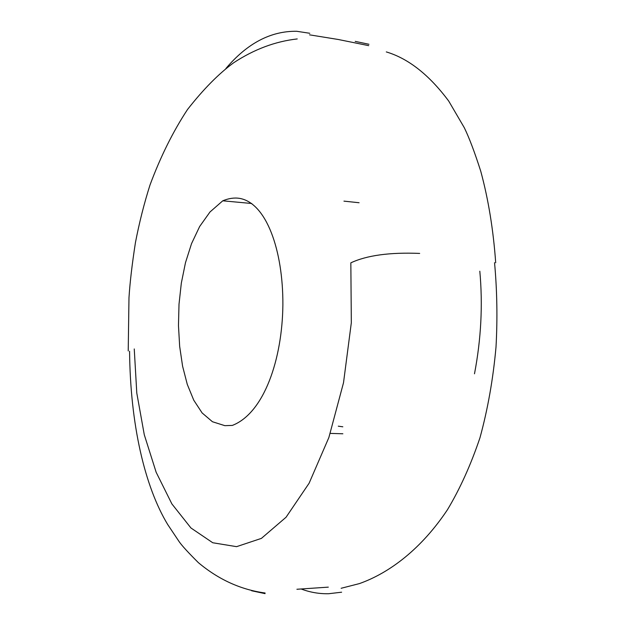 <?xml version="1.0" encoding="UTF-8"?>
<svg xmlns="http://www.w3.org/2000/svg" width="625" height="625" viewBox="0 0 625 625"><rect width="100%" height="100%" fill="white"/><g stroke="black" fill="none" stroke-linecap="round" stroke-linejoin="round"><path stroke-width="0.94" d="M474.492 373.797C481.109 339.172 482.883 304.977 479.82 271.211M301.219 589.008C310.086 592.352 319.219 593.922 328.617 593.727L341.625 592.203M355.219 41.375L368.953 44.273M309.781 33.281L296.75 31.289C270.836 30.891 247.219 43.297 225.906 68.5M251.602 590.75L265.039 593.633M419.672 253.414C389.789 252.211 366.844 255.352 350.836 262.844L351.328 322.727L343.516 382.711L328.867 437.531L309.117 483.211L286.07 517.227L261.398 538.391L236.562 546.656L212.758 542.758L190.953 527.984L171.883 503.914L156.148 472.258L144.281 434.742L136.789 393.07L134.25 348.945M129.586 351.586L129.594 352.695M232.359 425.414L224.844 425.664L212.438 421.734L202.117 412.937L193.766 400.203L187.273 384.375L182.594 366.203L179.664 346.375L178.469 325.516L179.008 304.234L181.328 283.109L185.469 262.719L191.531 243.648L199.648 226.516L209.984 211.984L222.766 200.805C228.609 198.383 234.125 197.555 239.32 198.328C266.414 202.656 283.156 250.484 282.883 304.734C282.352 359.016 264.164 413.062 232.359 425.414M251.734 203.5L222.766 200.805M338.289 426.172L342.828 426.805M494.547 262.656C497.094 290.531 497.578 318.656 496.008 347.039C493.148 378.891 487.805 409.141 479.961 437.789C470.812 464.883 459.977 488.867 447.453 509.734C421.711 548.383 390.07 572.734 359.398 583.602L341.133 588.281M386.297 51.914C408.445 58.547 429.25 74.93 448.719 101.078L464.305 127.719C469.234 137.844 474.711 152.344 480.742 171.211C488.359 199.25 493.336 229.766 495.695 262.75M309.531 34.836L338.164 39.469L368.695 45.648M328.32 587.141L296.906 589.266M265.094 593C240.836 589.703 218.609 579.594 198.391 562.672C188.578 552.914 182.211 545.984 179.289 541.859L167.695 524.516C144.766 486.586 130.25 424.492 129.578 351.227M330.258 433.398L342.859 433.773M128.219 350.93L128.977 297.812C129.922 282.664 132.078 264.234 135.445 242.531C139.32 222.492 144.18 203.305 150.008 184.984C160.562 156.594 173.07 131.43 187.523 109.492C203.43 89.18 218.844 73.578 233.75 62.703C254.133 49.328 275.297 41.406 297.234 38.938M343.953 201.133L359.094 202.742"/></g></svg>
